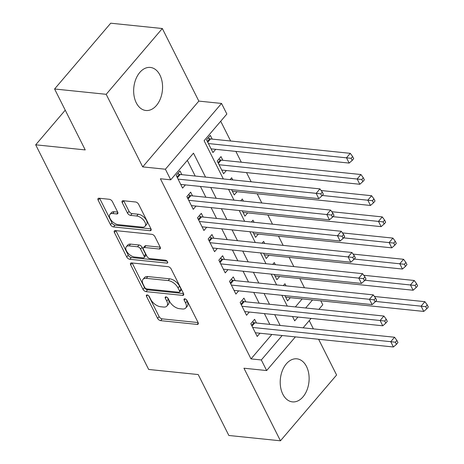 <?xml version="1.0" encoding="UTF-8"?>
<svg xmlns="http://www.w3.org/2000/svg" width="464" height="464" viewBox="0 0 464 464"><rect width="100%" height="100%" fill="white"/><g stroke="black" fill="none" stroke-linecap="round" stroke-linejoin="round"><path stroke-width="0.7" d="M147.158 294.947A1.908 1.027 -139.5 0 0 146.438 295.168A1.908 1.027 -139.5 0 0 146.467 296.258L157.586 318.356A2.726 1.467 -139.5 0 0 160.66 320.647L197.125 324.406A2.726 1.467 -139.5 0 0 198.151 324.092A2.726 1.467 -139.5 0 0 198.105 322.532L186.992 300.434A1.908 1.027 -139.5 0 0 184.84 298.828A1.908 1.027 -139.5 0 0 184.121 299.048A1.908 1.027 -139.5 0 0 184.156 300.138L185.594 302.998A8.717 4.698 -139.5 0 1 185.739 307.986A8.717 4.698 -139.5 0 1 182.456 308.989L179.417 308.676A8.717 4.698 -139.5 0 1 169.586 301.351L168.148 298.491A1.908 1.027 -139.5 0 0 165.996 296.89A1.908 1.027 -139.5 0 0 165.277 297.105A1.908 1.027 -139.5 0 0 165.312 298.195L166.75 301.061A8.717 4.698 -139.5 0 1 166.895 306.049A8.717 4.698 -139.5 0 1 163.612 307.046L160.573 306.733A8.717 4.698 -139.5 0 1 150.742 299.408L149.304 296.548A1.908 1.027 -139.5 0 0 147.158 294.947M136.277 102.828A21.64 14.367 95.9 0 0 145.893 110.49A21.64 14.367 95.9 0 0 160.393 98.745A21.64 14.367 95.9 0 0 159.947 75.093A21.64 14.367 95.9 0 0 150.33 67.437A21.64 14.367 95.9 0 0 135.83 79.182A21.64 14.367 95.9 0 0 136.277 102.828M282.831 394.226A21.64 14.367 95.9 0 0 292.448 401.882A21.64 14.367 95.9 0 0 306.948 390.137A21.64 14.367 95.9 0 0 306.501 366.485A21.64 14.367 95.9 0 0 296.885 358.829A21.64 14.367 95.9 0 0 282.385 370.574A21.64 14.367 95.9 0 0 282.831 394.226M112.392 201.573A2.726 1.467 -139.5 0 0 109.318 199.282L99.087 198.232A2.726 1.467 -139.5 0 0 98.061 198.54A2.726 1.467 -139.5 0 0 98.107 200.1L110.455 224.646A2.726 1.467 -139.5 0 0 113.523 226.937L149.994 230.695A2.726 1.467 -139.5 0 0 151.02 230.382A2.726 1.467 -139.5 0 0 150.974 228.822L138.626 204.276A2.726 1.467 -139.5 0 0 135.558 201.985L123.198 200.715A2.726 1.467 -139.5 0 0 122.171 201.028A2.726 1.467 -139.5 0 0 122.218 202.588L127.501 213.092A2.726 1.467 -139.5 0 0 130.575 215.377L136.7 216.009A7.285 3.927 -139.5 0 1 143.712 220.29A7.285 3.927 -139.5 0 1 145.041 226.304A7.285 3.927 -139.5 0 1 142.297 227.14L118.291 224.663A7.285 3.927 -139.5 0 1 111.279 220.383A7.285 3.927 -139.5 0 1 109.951 214.374A7.285 3.927 -139.5 0 1 112.694 213.539L116.696 213.95A2.726 1.467 -139.5 0 0 117.723 213.637A2.726 1.467 -139.5 0 0 117.676 212.077L112.392 201.573M54.584 88.989L110.722 23.2L162.325 28.519L106.186 94.308L54.584 88.989L85.231 149.918L35.693 144.814L148.671 369.454L198.209 374.558L228.856 435.481L280.453 440.8L243.948 368.219L266.655 370.556L261.325 359.96L251.007 358.898L160.405 178.762L170.729 179.823L165.399 169.227L221.531 103.437L226.861 114.034L204.102 140.708L223.335 178.942M106.186 94.308L142.692 166.889L165.399 169.227M131.625 262.926A2.726 1.467 -139.5 0 0 130.599 263.233A2.726 1.467 -139.5 0 0 130.645 264.793L142.993 289.339A2.726 1.467 -139.5 0 0 146.061 291.63L182.532 295.388A2.726 1.467 -139.5 0 0 183.558 295.075A2.726 1.467 -139.5 0 0 183.512 293.515L171.164 268.969A2.726 1.467 -139.5 0 0 168.096 266.678L131.625 262.926M126.724 256.992L114.376 232.447A2.726 1.467 -139.5 0 1 114.33 230.886A2.726 1.467 -139.5 0 1 115.356 230.579L151.827 234.332A2.726 1.467 -139.5 0 1 154.895 236.623L160.179 247.126A2.726 1.467 -139.5 0 1 160.225 248.687A2.726 1.467 -139.5 0 1 159.198 249L144.408 247.474A2.726 1.467 -139.5 0 0 143.388 247.788A2.726 1.467 -139.5 0 0 143.428 249.348L146.937 256.314A2.726 1.467 -139.5 0 0 150.005 258.605L165.404 260.188A1.908 1.027 -139.5 0 1 167.243 261.313A1.908 1.027 -139.5 0 1 167.591 262.885A1.908 1.027 -139.5 0 1 166.872 263.1L129.792 259.283A2.726 1.467 -139.5 0 1 126.724 256.992L128.238 255.217L115.896 230.672L114.376 232.447M280.453 440.8L336.591 375.011L318.617 339.277M212.205 139.107L210.337 135.401L206.544 139.844L212.941 152.557L215.696 149.327M222.859 160.3L220.997 156.594L217.204 161.037L223.596 173.751L226.357 170.52M232.725 179.91L231.658 177.782L230.074 179.638M243.385 201.103L242.312 198.975L240.729 200.831M254.04 222.297L252.973 220.168L251.389 222.024M264.7 243.49L263.633 241.361L262.05 243.217M275.361 264.677L274.288 262.554L272.71 264.405M256.47 323.014L254.603 319.307L250.809 323.75L257.207 336.47L259.968 333.233M245.81 301.826L243.948 298.114L240.155 302.563L246.546 315.276L249.307 312.046M235.155 280.633L233.288 276.921L229.494 281.37L235.892 294.083L238.647 290.853M224.495 259.44L222.627 255.734L218.834 260.176L225.231 272.89L227.986 269.659M213.834 238.247L211.973 234.54L208.179 238.983L214.571 251.697L217.332 248.466M203.18 217.053L201.312 213.347L197.519 217.79L203.916 230.509L206.671 227.273M192.519 195.86L190.652 192.154L186.859 196.597L193.256 209.316L196.011 206.08M251.007 358.898L271.852 334.463M269.822 324.394L264.393 313.6M259.161 303.201L253.733 292.407M248.507 282.008L243.078 271.214M237.846 260.814L232.418 250.021M227.186 239.621L221.757 228.827M216.531 218.428L211.103 207.634M205.871 197.241L200.442 186.447M195.211 176.047L187.328 160.37M181.859 174.673L179.997 170.961L176.204 175.409L182.596 188.123L185.356 184.892M304.454 287.773L299.825 278.562M293.799 266.58L289.165 257.369M283.139 245.386L278.504 236.176M272.478 224.193L267.85 214.983M261.824 203.006L257.189 193.79M251.163 181.813L246.529 172.596M241.297 162.203L235.869 151.409M230.643 141.01L220.707 121.249M295.348 306.93L302.197 298.897M286.015 285.87L284.948 283.748L283.365 285.598M290.307 297.673L287.552 300.904L284.89 295.614M279.647 276.48L276.892 279.717L274.23 274.421M268.992 255.287L266.232 258.523L263.569 253.234M258.332 234.1L255.577 237.33L252.915 232.041M247.672 212.906L244.917 216.137L242.254 210.847M237.017 191.713L234.256 194.944L231.594 189.654M65.244 110.183L35.693 144.814M142.692 166.889L198.83 101.1L162.325 28.519M198.83 101.1L221.531 103.437M320.804 300.817L322.787 304.767L318.872 309.349M313.391 328.883L309.244 320.641M205.535 177.109L193.482 153.155L170.729 179.823M280.14 325.455L274.711 314.662M269.485 304.262L264.057 293.468M258.825 283.069L253.396 272.275M248.165 261.876L242.736 251.082M237.51 240.688L232.081 229.895M226.85 219.495L221.421 208.701M216.189 198.302L210.76 187.508M261.325 359.96L282.176 335.524M311.141 318.414L303.114 327.822M295.382 336.887L266.655 370.556M292.517 316.494L294.704 320.839L297.934 317.051M305.666 307.992L312.516 299.964M228.566 189.341L233.995 200.135M239.221 210.534L244.65 221.328M249.881 231.727L255.31 242.521M260.542 252.921L265.971 263.714M271.196 274.114L276.625 284.908M281.857 295.301L287.286 306.095M166.895 306.049L168.415 304.268A8.717 4.698 -139.5 0 0 168.27 299.28L166.75 301.061M167.411 297.575L168.27 299.28M185.739 307.986L187.253 306.211A8.717 4.698 -139.5 0 0 187.108 301.223L185.594 302.998M186.25 299.512L187.108 301.223M148.567 295.632L159.106 316.581A2.726 1.467 -139.5 0 0 162.174 318.867L198.128 322.573M132.141 262.978A2.726 1.467 -139.5 0 0 132.165 263.018L144.507 287.564A2.726 1.467 -139.5 0 0 147.581 289.849L183.529 293.555M144.675 287.344A1.908 1.027 -139.5 0 0 146.827 288.944L178.837 292.245A1.908 1.027 -139.5 0 0 179.556 292.024A1.908 1.027 -139.5 0 0 179.522 290.934L178.008 287.918A8.717 4.698 -139.5 0 0 168.177 280.592L146.293 278.342A8.717 4.698 -139.5 0 0 143.011 279.34A8.717 4.698 -139.5 0 0 143.161 284.328L144.675 287.344M179.556 292.024L181.07 290.249A1.908 1.027 -139.5 0 0 181.041 289.159L179.522 290.934M143.011 279.34L144.53 277.559A8.717 4.698 -139.5 0 1 147.813 276.561L169.691 278.818A8.717 4.698 -139.5 0 1 179.522 286.143L181.041 289.159M160.202 247.167L145.928 245.7A2.726 1.467 -139.5 0 0 144.901 246.007L143.388 247.788M167.144 261.197L131.312 257.503L129.792 259.283M129.062 245.897A7.285 3.927 -139.5 0 0 126.318 246.732A7.285 3.927 -139.5 0 0 127.652 252.741A7.285 3.927 -139.5 0 0 134.659 257.021L143.121 257.897A2.726 1.467 -139.5 0 0 144.147 257.584A2.726 1.467 -139.5 0 0 144.101 256.024L140.592 249.052A2.726 1.467 -139.5 0 0 137.524 246.767L129.062 245.897L130.581 244.116A7.285 3.927 -139.5 0 0 127.838 244.951L126.318 246.732M144.147 257.584L145.661 255.803A2.726 1.467 -139.5 0 0 145.615 254.243L144.101 256.024M130.581 244.116L139.038 244.986A2.726 1.467 -139.5 0 1 142.112 247.277L145.615 254.243M128.238 255.217A2.726 1.467 -139.5 0 0 131.312 257.503M109.951 214.374L111.47 212.593A7.285 3.927 -139.5 0 1 114.214 211.758L117.694 212.118M145.041 226.304L146.56 224.524A7.285 3.927 -139.5 0 0 145.232 218.515A7.285 3.927 -139.5 0 0 138.22 214.235L136.7 216.009M123.714 200.767A2.726 1.467 -139.5 0 0 123.737 200.808L129.021 211.311A2.726 1.467 -139.5 0 0 132.089 213.602L138.22 214.235M99.603 198.285A2.726 1.467 -139.5 0 0 99.627 198.325L111.969 222.871A2.726 1.467 -139.5 0 0 115.043 225.156L150.991 228.862M285.685 297.198L423.771 311.425L421.103 306.124L424.896 301.681L374.425 296.479M425.726 306.658L426.787 308.775L428.307 307L427.24 304.877L425.726 306.658L375.573 301.432M426.787 308.775L423.771 311.425M424.896 301.681L427.24 304.877M252.677 327.462L390.758 341.69L393.426 346.985L255.339 332.758M252.37 321.929L253.97 322.613A2.772 1.496 -139.5 0 0 254.817 322.845L394.551 337.241L390.758 341.69L395.38 342.217L396.447 344.34L397.961 342.56L396.9 340.443L395.38 342.217M396.9 340.443L394.551 337.241M393.426 346.985L396.447 344.34M275.024 276.005L413.111 290.232L410.443 284.931L414.236 280.488L363.764 275.285M415.065 285.464L416.133 287.587L417.646 285.807L416.585 283.69L415.065 285.464L364.913 280.244M416.133 287.587L413.111 290.232M414.236 280.488L416.585 283.69M264.37 254.811L402.45 269.039L399.788 263.743L403.581 259.295L353.11 254.098M404.405 264.271L405.472 266.394L406.992 264.613L405.925 262.496L404.405 264.271L354.258 259.051M405.472 266.394L402.45 269.039M403.581 259.295L405.925 262.496M253.709 233.618L391.79 247.846L389.128 242.55L392.921 238.102L342.449 232.905M393.75 243.078L394.812 245.201L396.331 243.42L395.264 241.303L393.75 243.078L343.598 237.858M394.812 245.201L391.79 247.846M392.921 238.102L395.264 241.303M243.049 212.431L381.135 226.652L378.467 221.357L382.261 216.908L331.789 211.712M383.09 221.891L384.157 224.008L385.671 222.227L384.61 220.11L383.09 221.891L332.937 216.665M384.157 224.008L381.135 226.652M382.261 216.908L384.61 220.11M242.017 306.269L380.103 320.496L382.765 325.792L244.685 311.57M241.709 300.736L243.31 301.42A2.772 1.496 -139.5 0 0 244.163 301.652L383.896 316.048L380.103 320.496L384.72 321.03L385.787 323.147L387.307 321.366L386.239 319.249L384.72 321.03M386.239 319.249L383.896 316.048M382.765 325.792L385.787 323.147M231.362 285.076L369.443 299.303L372.111 304.599L234.024 290.377M231.049 279.543L232.655 280.227A2.772 1.496 -139.5 0 0 233.502 280.459L373.236 294.86L369.443 299.303L374.065 299.837L375.132 301.954L376.646 300.179L375.579 298.056L374.065 299.837M375.579 298.056L373.236 294.86M372.111 304.599L375.132 301.954M220.702 263.883L358.782 278.11L361.45 283.411L223.364 269.184M220.394 258.349L221.995 259.04A2.772 1.496 -139.5 0 0 222.842 259.272L362.575 273.667L358.782 278.11L363.405 278.644L364.472 280.761L365.986 278.986L364.924 276.863L363.405 278.644M364.924 276.863L362.575 273.667M361.45 283.411L364.472 280.761M210.041 242.695L348.128 256.917L350.79 262.218L212.709 247.991M209.734 237.162L211.335 237.846A2.772 1.496 -139.5 0 0 212.187 238.078L351.921 252.474L348.128 256.917L352.744 257.45L353.812 259.567L355.331 257.793L354.264 255.676L352.744 257.45M354.264 255.676L351.921 252.474M350.79 262.218L353.812 259.567M232.394 191.238L370.475 205.465L367.813 200.164L371.606 195.721L321.134 190.518M372.43 200.697L373.497 202.814L375.016 201.04L373.949 198.917L372.43 200.697L322.283 195.472M373.497 202.814L370.475 205.465M371.606 195.721L373.949 198.917M199.387 221.502L337.467 235.729L340.129 241.025L202.049 226.797M199.073 215.969L200.68 216.653A2.772 1.496 -139.5 0 0 201.527 216.885L341.26 231.281L337.467 235.729L342.09 236.257L343.151 238.38L344.671 236.599L343.604 234.482L342.09 236.257M343.604 234.482L341.26 231.281M340.129 241.025L343.151 238.38M221.734 170.044L359.815 184.272L357.152 178.971L360.946 174.528L221.212 160.132A2.772 1.496 40.5 0 1 220.365 159.9L218.759 159.21M361.775 179.504L362.836 181.621L364.356 179.846L363.289 177.724L361.775 179.504L219.066 164.743M362.836 181.621L359.815 184.272M360.946 174.528L363.289 177.724M188.726 200.309L326.807 214.536L329.475 219.832L191.388 205.604M188.419 194.776L190.02 195.46A2.772 1.496 -139.5 0 0 190.866 195.692L330.6 210.088L326.807 214.536L331.429 215.064L332.497 217.187L334.01 215.406L332.949 213.289L331.429 215.064M332.949 213.289L330.6 210.088M329.475 219.832L332.497 217.187M211.074 148.851L349.16 163.079L346.492 157.777L350.285 153.335L210.552 138.939A2.772 1.496 40.5 0 1 209.705 138.707L208.104 138.023M351.115 158.311L352.182 160.434L353.696 158.653L352.628 156.536L351.115 158.311L208.411 143.556M352.182 160.434L349.16 163.079M350.285 153.335L352.628 156.536M178.066 179.116L316.152 193.343L318.814 198.638L180.734 184.417M177.758 173.582L179.359 174.267A2.772 1.496 -139.5 0 0 180.206 174.499L319.945 188.894L316.152 193.343L320.769 193.877L321.836 195.994L323.356 194.213L322.289 192.096L320.769 193.877M322.289 192.096L319.945 188.894M318.814 198.638L321.836 195.994M147.523 295.023L146.467 296.258M185.206 298.909L184.156 300.138M166.361 296.966L165.312 298.195M198.296 323.031L197.125 324.406M162.174 318.867L160.66 320.647M159.106 316.581L157.586 318.356M183.703 294.014L182.532 295.388M147.581 289.849L146.061 291.63M144.507 287.564L142.993 289.339M132.165 263.018L130.645 264.793M179.522 286.143L178.008 287.918M169.691 278.818L168.177 280.592M147.813 276.561L146.293 278.342M160.376 247.625L159.198 249M145.928 245.7L144.408 247.474M167.69 262.143L166.872 263.1M142.112 247.277L140.592 249.052M139.038 244.986L137.524 246.767M117.868 212.576L116.696 213.95M114.214 211.758L112.694 213.539M132.089 213.602L130.575 215.377M129.021 211.311L127.501 213.092M123.737 200.808L122.218 202.588M151.165 229.32L149.994 230.695M115.043 225.156L113.523 226.937M111.969 222.871L110.455 224.646M99.627 198.325L98.107 200.1M251.621 325.368L253.97 322.613M252.01 326.14L254.817 322.845M240.967 304.175L243.31 301.42M241.35 304.947L244.163 301.652M230.306 282.982L232.655 280.227M230.695 283.753L233.502 280.459M219.646 261.789L221.995 259.04M220.035 262.56L222.842 259.272M208.991 240.596L211.335 237.846M209.374 241.367L212.187 238.078M198.331 219.402L200.68 216.653M198.72 220.174L201.527 216.885M221.212 160.132L218.405 163.421M220.365 159.9L218.016 162.649M187.671 198.215L190.02 195.46M188.059 198.986L190.866 195.692M210.552 138.939L207.744 142.228M209.705 138.707L207.356 141.456M177.01 177.022L179.359 174.267M177.399 177.793L180.206 174.499"/></g></svg>
